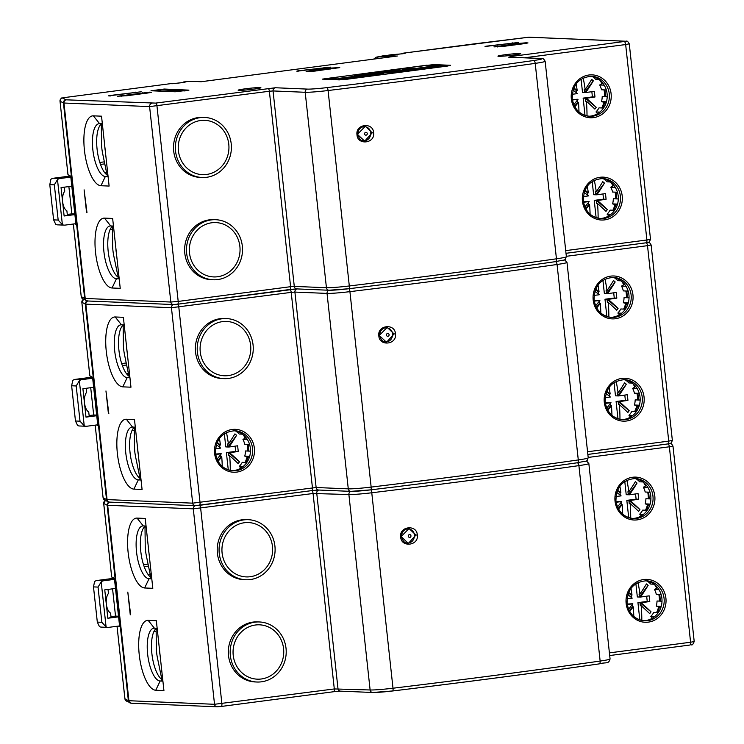 <?xml version="1.0" encoding="UTF-8"?>
<svg xmlns="http://www.w3.org/2000/svg" width="744" height="744" viewBox="0 0 744 744"><rect width="100%" height="100%" fill="white"/><g stroke="black" fill="none" stroke-linecap="round" stroke-linejoin="round"><path stroke-width="1.12" d="M110.159 229.431L112.446 229.133M68.002 174.691L70.717 176.161L75.879 223.684L65.119 225.097A5.729 5.338 -87.6 0 1 62.384 224.679L57.493 179.62L54.34 184.838L58.172 220.066L62.384 224.679M54.34 184.838L49.792 184.652L53.614 219.88L55.772 224.409A5.729 5.338 92.4 0 0 57.651 224.855L64.263 225.134M49.792 184.652L50.871 179.341A5.729 5.338 92.4 0 1 53.438 178.235L70.42 176.002M68.867 186.577L71.833 213.853L67.285 214.449M75.879 223.684L75.962 224.446L74.763 223.832M86.574 212.561L84.1 189.832L86.974 212.505M101.528 116.185L109.117 186.065L100.951 185.73A35.21 12.564 -97.5 0 1 84.435 150.26A35.21 12.564 -97.5 0 1 93.363 115.841L101.528 116.185M112.642 218.448L120.23 288.337L112.065 287.993A35.21 12.564 -97.5 0 1 95.548 252.523A35.21 12.564 -97.5 0 1 104.467 218.113L112.642 218.448M73.358 224.018L81.245 296.633L84.667 298.391A8.584 0.493 -6.2 0 0 85.216 298.465L170.822 302.036A2.864 2.669 -87.6 0 0 173.78 304.529L177.472 304.231A2.864 1.023 82.5 0 1 178.811 307.114L200.043 502.553A2.864 1.023 82.5 0 1 199.383 505.343A2.864 1.023 82.5 0 1 199.318 505.353L195.635 505.65A2.864 2.669 -87.6 0 1 192.677 503.158L316.135 487.515A2.864 2.669 92.4 0 0 318.664 490.026L311.783 490.612A2.864 1.023 -97.5 0 0 312.443 487.822L291.211 292.373L171.446 307.718L85.839 304.147A8.584 0.493 173.8 0 1 85.29 304.073A2.864 2.846 -62.8 0 1 87.494 300.967M177.593 304.212L289.872 289.49A2.864 1.023 -97.5 0 0 289.937 289.49A2.864 1.023 -97.5 0 0 290.597 286.691L294.28 286.394A2.864 2.669 92.4 0 0 296.81 288.904L177.537 304.222A2.864 1.023 82.5 0 1 177.472 304.231M296.586 288.886L289.872 289.49A2.864 1.023 -97.5 0 1 291.211 292.373L294.903 292.076L316.135 487.515L348.276 488.855L327.044 293.415L294.903 292.076A2.864 2.669 92.4 0 1 297.061 288.914M108.689 95.864L141.193 91.782L110.326 95.446L110.651 95.957M109.377 95.957C108.085 95.92 108.401 95.744 110.326 95.446M164.257 89.038L150.995 90.768L175.193 91.782L188.939 90.136L164.257 89.038L164.368 90.061M296.912 71.192L330.382 67.146L298.539 70.773L298.874 71.285M297.6 71.285C296.307 71.247 296.614 71.071 298.539 70.773M485.107 46.491L518.596 42.473L486.762 46.1L487.088 46.612M485.823 46.612C484.521 46.574 484.837 46.398 486.762 46.1M149.711 92.135L117.505 96.227L126.713 95.762L147.926 92.981L151.543 92.275L149.711 92.135L149.767 92.712M309.346 70.857L306.119 71.638L314.935 71.089L339.766 67.602L330.559 68.076L309.346 70.857L309.439 71.638M524.362 43.636L527.989 42.929L526.148 42.789L518.782 43.403L493.951 46.881L503.158 46.416L524.362 43.636M505.176 54.74A11.448 0.66 -6.2 0 0 497.931 56.153A11.448 0.66 -6.2 0 0 498.713 56.302A11.448 0.66 -6.2 0 0 513.453 55.084A11.448 0.66 -6.2 0 0 520.698 53.68A11.448 0.66 -6.2 0 0 519.917 53.522A11.448 0.66 -6.2 0 0 505.176 54.74M245.381 88.796A11.448 0.66 -6.2 0 0 238.136 90.21A11.448 0.66 -6.2 0 0 238.917 90.359A11.448 0.66 -6.2 0 0 253.658 89.141A11.448 0.66 -6.2 0 0 260.902 87.736A11.448 0.66 -6.2 0 0 260.121 87.578A11.448 0.66 -6.2 0 0 245.381 88.796M426.684 65.212L322.329 79.124L339.264 79.887L346.62 79.282L447.367 66.076L450.604 65.295L434.059 64.598L426.703 65.388M215.751 219.713L213.881 219.638A30.058 28.021 92.4 0 0 184.8 253.313A30.058 28.021 92.4 0 0 211.38 279.688L213.24 279.772A30.058 28.021 -87.6 0 1 186.66 253.388A30.058 28.021 -87.6 0 1 215.751 219.713A30.058 28.021 -87.6 0 1 242.33 246.087A30.058 28.021 -87.6 0 1 213.24 279.772M204.637 117.45L202.777 117.366A30.058 28.021 92.4 0 0 173.687 151.041A30.058 28.021 92.4 0 0 200.275 177.425L202.136 177.5A30.058 28.021 -87.6 0 1 175.547 151.125A30.058 28.021 -87.6 0 1 204.637 117.45A30.058 28.021 -87.6 0 1 231.217 143.825A30.058 28.021 -87.6 0 1 202.136 177.5M189.515 253.053A27.193 25.352 -87.6 0 1 211.77 222.763A27.193 25.352 -87.6 0 1 239.884 246.45A27.193 25.352 -87.6 0 1 217.629 276.74A27.193 25.352 -87.6 0 1 189.515 253.053M178.411 150.781A27.193 25.352 -87.6 0 1 200.657 120.5A27.193 25.352 -87.6 0 1 228.78 144.178A27.193 25.352 -87.6 0 1 206.525 174.468A27.193 25.352 -87.6 0 1 178.411 150.781M170.915 83.644L172.143 83.728A2.864 2.669 -87.6 0 1 172.571 83.709L170.636 83.663M129.27 376.371A20.032 7.152 82.5 0 1 127.884 371.107L124.49 354.562A20.032 7.152 82.5 0 1 123.374 344.267L123.188 327.853A20.032 7.152 82.5 0 1 123.244 325.072M126.62 347.132A11.448 4.083 -97.5 0 0 127.14 351.94M140.383 478.634A20.032 7.152 82.5 0 1 138.998 473.37L135.594 456.825A20.032 7.152 82.5 0 1 134.478 446.53L134.301 430.125A20.032 7.152 82.5 0 1 134.348 427.335M137.724 449.395A11.448 4.083 -97.5 0 0 138.254 454.212M224.344 433.687L225.785 446.912L227.85 446.995L227.525 443.973L228.417 444.01A71.452 25.51 -97.5 0 0 226.474 432.487M228.464 452.678L239.475 461.782A20.042 18.684 -87.6 0 1 238.145 463.586A71.573 15.14 -143.7 0 0 229.691 455.737L228.799 455.7L228.464 452.678L226.399 452.594L235.681 451.376L235.113 446.158M226.399 452.594L228.278 469.873M215.602 454.007L220.522 453.747M219.424 438.383A71.452 25.51 82.5 0 1 220.466 445.052L219.573 445.014L219.824 447.404M218.104 461.317A71.573 20.99 130.1 0 0 221.74 456.788A71.452 25.51 82.5 0 1 222.251 466.395M215.686 454.482A71.526 4.139 -6.2 0 0 221.303 453.784A71.573 20.99 130.1 0 1 217.043 459.16M216.318 444.605A71.573 15.14 36.3 0 1 220.689 448.102A71.526 4.139 173.8 0 1 215.49 448.753M220.466 445.052A71.573 15.14 -143.7 0 0 217.127 442.401M216.96 442.81L219.573 445.014M221.303 453.784L220.512 453.719M221.74 456.788L220.847 456.751L217.843 460.834M220.615 454.668L220.847 456.751M239.475 461.782A71.573 15.14 -143.7 0 0 229.608 452.696A71.526 4.139 -6.2 0 0 238.238 451.478A70.141 25.036 -97.5 0 0 237.615 445.796A71.526 4.139 173.8 0 1 228.985 447.014A71.573 20.99 -49.9 0 0 236.601 435.305A20.042 18.684 -87.6 0 0 234.927 433.892A71.573 20.99 130.1 0 1 228.417 444.01M230.268 470.422A71.452 25.51 -97.5 0 0 229.691 455.737M228.641 452.65L229.608 452.696M238.238 451.478L235.681 451.376M236.601 435.305L227.85 446.995M228.027 446.977L228.985 447.014M111.693 576.935L114.409 578.404L119.654 626.699L118.463 626.076M130.265 614.804L127.801 592.085L130.674 614.749M145.229 518.438L152.818 588.318L144.652 587.974A35.21 12.564 -97.5 0 1 128.135 552.504A35.21 12.564 -97.5 0 1 137.054 518.094L145.229 518.438M156.333 620.701L163.931 690.581L155.756 690.246A35.21 12.564 -97.5 0 1 139.24 654.766A35.21 12.564 -97.5 0 1 148.168 620.356L156.333 620.701M318.664 490.026L350.805 491.366L370.884 489.84A2.864 0.605 83.1 0 0 371.154 487.088A732.728 42.361 -6.2 0 0 477.825 473.64A732.728 42.361 -6.2 0 0 578.293 459.941L557.061 264.492A732.728 42.361 173.8 0 1 456.593 278.2A732.728 42.361 173.8 0 1 349.922 291.648L371.154 487.088A20.032 1.163 -6.2 0 1 348.276 488.855A2.864 2.669 -87.6 0 0 351.233 491.347A17.177 0.995 -6.2 0 0 370.847 489.84A2.864 0.605 -96.9 0 1 371.768 492.77L392.999 688.219A2.864 0.605 83.1 0 1 392.73 690.962A2.864 0.605 83.1 0 1 392.692 690.962A17.177 0.995 -6.2 0 1 373.088 692.469A2.864 2.669 -87.6 0 1 370.121 689.976A20.032 1.163 -6.2 0 0 392.999 688.219A732.728 42.361 -6.2 0 0 499.67 674.771A732.728 42.361 -6.2 0 0 600.138 661.063L578.906 465.623A732.728 42.361 173.8 0 1 478.439 479.322A732.728 42.361 173.8 0 1 371.768 492.77A20.032 1.163 173.8 0 1 348.889 494.537L313.066 493.495A2.864 1.023 -97.5 0 0 311.745 490.621L199.448 505.334M311.848 490.603L318.441 490.008M329.22 290.253A2.864 2.669 -87.6 0 0 327.044 293.415A20.032 1.163 173.8 0 0 349.922 291.648A2.864 0.605 -96.9 0 0 349.001 288.709A17.177 0.995 173.8 0 1 329.387 290.225A2.864 2.669 -87.6 0 1 326.43 287.733L305.198 92.284L273.048 90.945L294.28 286.394L326.43 287.733A20.032 1.163 -6.2 0 0 349.308 285.966A732.728 42.361 -6.2 0 0 455.979 272.518A732.728 42.361 -6.2 0 0 556.447 258.81A2.864 1.414 81.9 0 1 555.424 261.656A2.864 1.414 81.9 0 1 555.322 261.665A729.873 42.203 173.8 0 1 455.254 275.317A729.873 42.203 173.8 0 1 349.066 288.7M477.099 476.439A729.873 42.203 -6.2 0 0 577.177 462.787A2.864 1.414 81.9 0 0 577.27 462.777C512.588 471.975 443.796 480.987 370.884 489.84A2.864 0.605 83.1 0 1 370.847 489.84A729.873 42.203 -6.2 0 0 477.099 476.439M401.472 536.842L400.691 537.019C399.007 526.157 416.891 524.213 417.291 534.955C419.039 545.78 401.137 547.798 400.691 537.019L409.051 528.519L415.924 535.066L408.391 543.39M259.442 621.965L257.582 621.882A30.058 28.021 92.4 0 0 228.501 655.557A30.058 28.021 92.4 0 0 255.08 681.941L256.94 682.016A30.058 28.021 -87.6 0 1 230.361 655.641A30.058 28.021 -87.6 0 1 259.442 621.965A30.058 28.021 -87.6 0 1 286.031 648.34A30.058 28.021 -87.6 0 1 256.94 682.016M248.338 519.693L246.478 519.619A30.058 28.021 92.4 0 0 217.388 553.294A30.058 28.021 92.4 0 0 243.967 579.669L245.836 579.753A30.058 28.021 -87.6 0 1 219.248 553.369A30.058 28.021 -87.6 0 1 248.338 519.693A30.058 28.021 -87.6 0 1 274.917 546.077A30.058 28.021 -87.6 0 1 245.836 579.753M233.216 655.297A27.193 25.352 -87.6 0 1 255.471 625.006A27.193 25.352 -87.6 0 1 283.585 648.694A27.193 25.352 -87.6 0 1 261.33 678.984A27.193 25.352 -87.6 0 1 233.216 655.297M222.103 553.034A27.193 25.352 -87.6 0 1 244.358 522.744A27.193 25.352 -87.6 0 1 272.471 546.431A27.193 25.352 -87.6 0 1 250.226 576.721A27.193 25.352 -87.6 0 1 222.103 553.034M379.617 335.721L378.845 335.897C377.162 325.026 395.045 323.091 395.445 333.833C397.194 344.658 379.291 346.667 378.845 335.897L387.206 327.397C382.174 328.02 379.663 330.801 379.7 335.739C381.04 340.343 383.309 342.519 386.499 342.268L379.635 335.823M387.233 327.397L394.078 333.944L386.545 342.268M140.932 478.931A26.617 9.505 82.5 0 1 130.042 452.529A26.617 9.505 82.5 0 1 134.608 427.149M132.013 430.553L134.301 430.255M89.847 375.813L92.563 377.282L97.724 424.815L86.974 426.219A5.729 5.338 -87.6 0 1 84.239 425.81L79.338 380.742L76.195 385.969L80.017 421.188L84.239 425.81M76.195 385.969L71.638 385.773L75.47 421.002L77.618 425.531A5.729 5.338 92.4 0 0 79.496 425.987L86.118 426.256M71.638 385.773L72.726 380.463A5.729 5.338 92.4 0 1 75.293 379.356L92.275 377.134M90.712 387.698L93.679 414.975L89.131 415.571M97.724 424.815L97.808 425.568L96.608 424.954M108.419 413.683L105.955 390.953L108.829 413.627M123.374 317.307L130.972 387.196L122.797 386.852A35.21 12.564 -97.5 0 1 106.28 351.382A35.21 12.564 -97.5 0 1 115.208 316.972L123.374 317.307M134.487 419.579L142.076 489.459L133.911 489.115A35.21 12.564 -97.5 0 1 117.394 453.645A35.21 12.564 -97.5 0 1 126.322 419.235L134.487 419.579M153.859 631.675L156.147 631.377M119.579 625.937L108.819 627.341A5.729 5.338 -87.6 0 1 106.085 626.932L101.193 581.864L98.041 587.09L101.863 622.319L106.085 626.932M98.041 587.09L93.493 586.895L97.315 622.124L99.464 626.653A5.729 5.338 92.4 0 0 101.342 627.108L107.964 627.378M93.493 586.895L94.572 581.585A5.729 5.338 92.4 0 1 97.139 580.478L114.12 578.255M112.567 588.82L115.525 616.097L110.986 616.702M357.771 134.599L356.99 134.766C355.316 123.904 373.19 121.97 373.6 132.711C375.339 143.536 357.436 145.545 356.99 134.766L365.36 126.275M357.78 134.701L364.653 141.146C361.463 141.397 359.194 139.221 357.845 134.608C357.817 129.679 360.319 126.898 365.378 126.275L372.223 132.823L364.69 141.146M107.973 175.547A26.617 9.505 82.5 0 1 97.083 149.135A26.617 9.505 82.5 0 1 101.658 123.755M93.363 115.841L99.584 123.671A26.617 9.505 -97.5 0 0 98.999 123.699A26.617 9.505 -97.5 0 0 92.842 149.693A26.617 9.505 -97.5 0 0 105.323 176.514L100.951 185.73M108.094 176.626L105.323 176.514L108.047 176.151M99.584 123.671L102.356 123.792M119.087 277.81A26.617 9.505 82.5 0 1 108.187 251.398A26.617 9.505 82.5 0 1 112.763 226.027M104.467 218.113L110.698 225.934L113.46 226.055M110.698 225.934A26.617 9.505 -97.5 0 0 110.103 225.962A26.617 9.505 -97.5 0 0 103.946 251.956A26.617 9.505 -97.5 0 0 116.436 278.777L112.065 287.993M119.207 278.888L116.436 278.777L119.152 278.423M115.208 316.972L121.439 324.793L124.202 324.914M129.828 376.669A26.617 9.505 82.5 0 1 118.928 350.257A26.617 9.505 82.5 0 1 123.504 324.886M121.672 363.574L126.22 362.97M122.342 365.555L126.629 364.997M126.461 373.655L128.414 373.404M126.964 373.59L127.047 374.39M79.338 380.742A5.729 5.338 -87.6 0 1 81.905 379.635L92.665 378.222M86.165 388.294L86.602 392.302C84.853 394.599 84.128 398.133 84.444 402.923L82.9 388.721L93.651 387.308M84.444 402.923L85.988 417.133L89.215 416.352L88.741 411.99C86.592 410.642 85.16 407.619 84.444 402.923M96.739 415.719L85.988 417.133M96.674 415.106L93.679 414.975M162.787 680.053A26.617 9.505 82.5 0 1 151.888 653.651A26.617 9.505 82.5 0 1 156.463 628.271M151.674 577.79A26.617 9.505 82.5 0 1 140.783 551.378A26.617 9.505 82.5 0 1 145.35 526.008M137.054 518.094L143.285 525.924A26.617 9.505 -97.5 0 0 142.699 525.943A26.617 9.505 -97.5 0 0 136.533 551.936A26.617 9.505 -97.5 0 0 149.023 578.758L144.652 587.974M151.795 578.869L149.023 578.758L151.739 578.404M143.285 525.924L146.057 526.036M148.168 620.356L154.399 628.187L157.161 628.299M154.399 628.187A26.617 9.505 -97.5 0 0 153.803 628.215A26.617 9.505 -97.5 0 0 147.647 654.209A26.617 9.505 -97.5 0 0 160.137 681.02L155.756 690.246M162.899 681.141L160.137 681.02L162.852 680.667M409.079 528.519C404.02 529.151 401.509 531.923 401.546 536.861C402.895 541.474 405.164 543.65 408.354 543.39L401.481 536.945M143.518 564.696L148.065 564.101M144.187 566.677L148.484 566.119M148.307 574.786L150.26 574.526M148.809 574.712L148.902 575.512M101.193 581.864A5.729 5.338 -87.6 0 1 103.76 580.757L114.511 579.344M108.02 589.415L108.457 593.424C106.699 595.721 105.974 599.264 106.29 604.054L104.746 589.843L115.506 588.439M106.29 604.054L107.834 618.255L111.07 617.474L110.596 613.112C108.438 611.763 107.006 608.741 106.29 604.054M118.584 616.841L107.834 618.255M118.519 616.227L115.525 616.097M654.618 616.609L650.814 616.451L652.432 618.162M658.338 612.554L653.818 612.368A22.897 21.353 -87.6 0 1 650.814 616.451M661.239 606.341L656.32 606.137L660.904 607.411M662.011 601.152L657.026 601.003A22.897 21.353 -87.6 0 1 656.32 606.137M657.026 601.003L662.011 601.217M661.128 594.493L656.292 594.289A22.897 21.353 -87.6 0 0 654.515 589.481L658.979 589.667M654.013 584.207L650.74 584.077A22.897 21.353 -87.6 0 0 647.299 581.111M645.262 580.776A20.032 18.684 -87.6 0 1 661.89 598.278A20.032 18.684 -87.6 0 1 643.588 620.747M657.603 587.686L654.515 589.481M643.514 514.346L639.71 514.188L641.319 515.89M647.234 510.291L642.704 510.105A22.897 21.353 -87.6 0 1 639.71 514.188M650.126 504.079L645.215 503.874L649.8 505.148M650.898 498.88L645.913 498.74A22.897 21.353 -87.6 0 1 645.215 503.874M645.913 498.74L650.898 498.945M650.014 492.221L645.188 492.017A22.897 21.353 -87.6 0 0 643.402 487.218L647.875 487.404M642.9 481.945L639.635 481.805A22.897 21.353 -87.6 0 0 636.185 478.848M634.148 478.513A20.032 18.684 -87.6 0 1 650.786 496.016A20.032 18.684 -87.6 0 1 632.484 518.475M646.443 485.367L643.402 487.218M635.888 583.733L637.329 596.948L639.394 597.032L639.068 594.01L639.961 594.047A71.452 25.51 -97.5 0 0 638.017 582.524M640.007 602.714L651.019 611.819A20.042 18.684 -87.6 0 1 649.689 613.623A71.573 15.14 -143.7 0 0 641.235 605.783L640.342 605.746L640.007 602.714L637.943 602.631L647.224 601.412L646.657 596.204M637.943 602.631L639.821 619.919M627.146 604.044L632.056 603.793M630.968 588.42A71.452 25.51 82.5 0 1 632.009 595.088L631.107 595.051L631.368 597.441M629.647 611.354A71.573 20.99 130.1 0 0 633.284 606.825A71.452 25.51 82.5 0 1 633.795 616.441M627.22 604.519A71.526 4.139 -6.2 0 0 632.846 603.821A71.573 20.99 130.1 0 1 628.587 609.197M627.862 594.642A71.573 15.14 36.3 0 1 632.233 598.139A71.526 4.139 173.8 0 1 627.025 598.79M632.009 595.088A71.573 15.14 -143.7 0 0 628.671 592.438M628.494 592.847L631.107 595.051M632.846 603.821L632.056 603.756M633.284 606.825L632.391 606.788L629.387 610.871M632.158 604.714L632.391 606.788M651.019 611.819A71.573 15.14 -143.7 0 0 641.151 602.733A71.526 4.139 -6.2 0 0 649.782 601.524A70.141 25.036 -97.5 0 0 649.159 595.842A71.526 4.139 173.8 0 1 640.528 597.051A71.573 20.99 -49.9 0 0 648.136 585.342A20.042 18.684 -87.6 0 0 646.462 583.938A71.573 20.99 130.1 0 1 639.961 594.047M641.812 620.459A71.452 25.51 -97.5 0 0 641.235 605.783M640.184 602.696L641.151 602.733M649.782 601.524L647.224 601.412M648.136 585.342L639.394 597.032M639.57 597.014L640.528 597.051M624.783 481.461L626.216 494.686L628.28 494.769L627.955 491.738L628.857 491.775A71.452 25.51 -97.5 0 0 626.904 480.252M628.903 500.452L639.905 509.556A20.042 18.684 -87.6 0 1 638.585 511.361A71.573 15.14 -143.7 0 0 630.131 503.511L629.229 503.474L628.903 500.452L626.829 500.368L636.111 499.15L635.543 493.932M626.829 500.368L628.708 517.647M616.041 501.781L621.733 501.558A71.573 20.99 130.1 0 1 617.474 506.934M619.864 486.158A71.452 25.51 82.5 0 1 620.896 492.826L620.003 492.788L620.264 495.179M618.543 509.091A71.573 20.99 130.1 0 0 622.179 504.562A71.452 25.51 82.5 0 1 622.691 514.169M616.116 502.256A71.526 4.139 -6.2 0 0 621.733 501.558M616.748 492.379A71.573 15.14 36.3 0 1 621.119 495.876A71.526 4.139 173.8 0 1 615.92 496.518M620.896 492.826A71.573 15.14 -143.7 0 0 617.557 490.175M617.39 490.584L620.003 492.788M622.179 504.562L621.277 504.525L618.273 508.608M621.054 502.442L621.277 504.525M639.905 509.556A71.573 15.14 -143.7 0 0 630.038 500.47A71.526 4.139 -6.2 0 0 638.668 499.252A70.141 25.036 -97.5 0 0 638.054 493.57A71.526 4.139 173.8 0 1 629.424 494.788A71.573 20.99 -49.9 0 0 637.031 483.079A20.042 18.684 -87.6 0 0 635.357 481.666A71.573 20.99 130.1 0 1 628.857 491.775M630.707 518.196A71.452 25.51 -97.5 0 0 630.131 503.511M629.071 500.424L630.038 500.47M638.668 499.252L636.111 499.15M637.031 483.079L628.28 494.769M628.457 494.751L629.424 494.788M151.116 577.493A20.032 7.152 82.5 0 1 149.73 572.229L146.335 555.684A20.032 7.152 82.5 0 1 145.22 545.389L145.034 528.984A20.032 7.152 82.5 0 1 145.089 526.194M148.465 548.254A11.448 4.083 -97.5 0 0 148.986 553.062M162.229 679.756A20.032 7.152 82.5 0 1 160.844 674.492L157.449 657.947A20.032 7.152 82.5 0 1 156.333 647.661L156.147 631.247A20.032 7.152 82.5 0 1 156.203 628.466M159.579 650.516A11.448 4.083 -97.5 0 0 160.1 655.334M614.042 382.602L615.474 395.827L617.548 395.91L617.213 392.888L618.115 392.925A71.452 25.51 -97.5 0 0 616.172 381.402M618.162 401.593L629.164 410.697A20.042 18.684 -87.6 0 1 627.843 412.502A71.573 15.14 -143.7 0 0 619.389 404.662L618.487 404.624L618.162 401.593L616.097 401.509L625.369 400.291L624.802 395.073M616.097 401.509L617.966 418.788M605.3 402.923L611.001 402.699A71.573 20.99 130.1 0 1 606.732 408.075M609.122 387.298A71.452 25.51 82.5 0 1 610.164 393.967L609.262 393.929L609.522 396.32M607.802 410.232A71.573 20.99 130.1 0 0 611.438 405.703A71.452 25.51 82.5 0 1 611.949 415.31M605.374 403.397A71.526 4.139 -6.2 0 0 611.001 402.699M606.007 393.52A71.573 15.14 36.3 0 1 610.378 397.017A71.526 4.139 173.8 0 1 605.179 397.668M610.164 393.967A71.573 15.14 -143.7 0 0 606.825 391.316M606.648 391.725L609.262 393.929M611.438 405.703L610.536 405.666L607.532 409.749M610.312 403.583L610.536 405.666M629.164 410.697A71.573 15.14 -143.7 0 0 619.296 401.611A71.526 4.139 -6.2 0 0 627.927 400.393A70.141 25.036 -97.5 0 0 627.313 394.72A71.526 4.139 173.8 0 1 618.683 395.929A71.573 20.99 -49.9 0 0 626.29 384.22A20.042 18.684 -87.6 0 0 624.616 382.807A71.573 20.99 130.1 0 1 618.115 392.925M619.966 419.337A71.452 25.51 -97.5 0 0 619.389 404.662M618.338 401.574L619.296 401.611M627.927 400.393L625.369 400.291M626.29 384.22L617.548 395.91M617.715 395.892L618.683 395.929M602.928 280.339L604.37 293.555L606.434 293.648L606.109 290.616L607.002 290.653A71.452 25.51 -97.5 0 0 605.058 279.13M607.048 299.33L618.059 308.425A20.042 18.684 -87.6 0 1 616.73 310.229A71.573 15.14 -143.7 0 0 608.276 302.389L607.383 302.352L607.048 299.33L604.984 299.237L614.265 298.028L613.698 292.811M604.984 299.237L606.862 316.526M594.186 300.66L599.887 300.437A71.573 20.99 130.1 0 1 595.628 305.812M598.009 285.036A71.452 25.51 82.5 0 1 599.05 291.695L598.148 291.657L598.409 294.057M596.688 307.969A71.573 20.99 130.1 0 0 600.324 303.431A71.452 25.51 82.5 0 1 600.836 313.047M594.27 301.134A71.526 4.139 -6.2 0 0 599.887 300.437M594.902 291.257A71.573 15.14 36.3 0 1 599.273 294.754A71.526 4.139 173.8 0 1 594.075 295.396M599.05 291.695A71.573 15.14 -143.7 0 0 595.712 289.044M595.535 289.463L598.148 291.657M600.324 303.431L599.432 303.394L596.428 307.486M599.199 301.32L599.432 303.394M618.059 308.425A71.573 15.14 -143.7 0 0 608.192 299.348A71.526 4.139 -6.2 0 0 616.822 298.13A70.141 25.036 -97.5 0 0 616.199 292.448A71.526 4.139 173.8 0 1 607.569 293.666A71.573 20.99 -49.9 0 0 615.176 281.957A20.042 18.684 -87.6 0 0 613.502 280.544A71.573 20.99 130.1 0 1 607.002 290.653M608.852 317.074A71.452 25.51 -97.5 0 0 608.276 302.389M607.225 299.302L608.192 299.348M616.822 298.13L614.265 298.028M615.176 281.957L606.434 293.648M606.611 293.62L607.569 293.666M566.007 253.295L646.164 242.786A2.864 1.023 -97.5 0 0 646.229 242.786A2.864 1.023 -97.5 0 0 646.889 239.987L650.507 239.289C648.08 245.129 647.81 241.391 646.229 242.786L566.007 253.304M650.507 239.289L629.275 43.84C627.88 41.431 626.904 40.567 626.355 41.255L529.124 37.2A2.864 2.669 92.4 0 0 528.696 37.219A2.864 0.632 -97 0 0 528.659 37.219A2.864 0.632 -97 0 0 528.621 37.228M474.105 43.877L403.88 53.084L402.02 53.856M403.462 53.15L405.434 53.15L403.006 53.735L390.647 54.814L376.25 57.158A2.864 2.372 78.9 0 1 376.492 57.13L383.504 55.754M392.172 54.889A2.864 2.669 -87.6 0 1 392.599 54.87L383.393 55.763M390.042 56.963L389.679 56.2L389.512 57.037M376.492 57.13L392.562 55.819L391.577 56.767M392.562 55.819L396.877 56.079M397.315 56.014L201.345 81.71L190.752 81.273L183.852 81.924L181.982 82.705M190.752 81.273L185.405 81.728M183.433 81.998L185.395 81.989L182.978 82.575L172.143 83.728M601.561 178.532A20.032 18.684 -87.6 0 1 618.199 196.035A20.032 18.684 -87.6 0 1 599.896 218.494M617.427 192.24L612.591 192.036A22.897 21.353 -87.6 0 0 610.815 187.228L615.279 187.423M610.312 181.964L607.048 181.824A22.897 21.353 -87.6 0 0 603.598 178.867M610.926 214.365L607.123 214.207L608.731 215.909M614.646 210.31L610.117 210.115A22.897 21.353 -87.6 0 1 607.123 214.207M617.539 204.098L612.619 203.893L617.204 205.167M618.311 198.899L613.326 198.76A22.897 21.353 -87.6 0 1 612.619 203.893M613.326 198.76L618.311 198.964M613.856 185.386L610.815 187.228M590.448 76.26A20.032 18.684 -87.6 0 1 607.085 93.772A20.032 18.684 -87.6 0 1 588.783 116.231M599.813 112.093L596.009 111.935L597.618 113.646M603.533 108.038L599.013 107.852A22.897 21.353 -87.6 0 1 596.009 111.935M606.425 101.826L601.515 101.621L606.1 102.895M607.206 96.636L602.212 96.488A22.897 21.353 -87.6 0 1 601.515 101.621M602.212 96.488L607.206 96.701M606.323 89.978L601.487 89.773A22.897 21.353 -87.6 0 0 599.701 84.965L604.174 85.151M599.208 79.692L595.935 79.561A22.897 21.353 -87.6 0 0 592.494 76.595M602.752 83.114L599.701 84.965M587.853 454.426L668.075 443.908A2.864 1.023 -97.5 0 0 668.735 441.118L672.362 440.411C669.926 446.251 669.656 442.522 668.075 443.908A2.864 1.023 -97.5 0 1 668.01 443.908L587.853 454.417M623.407 379.654A20.032 18.684 -87.6 0 1 640.045 397.157A20.032 18.684 -87.6 0 1 621.742 419.616M639.282 393.362L634.446 393.167A22.897 21.353 -87.6 0 0 632.66 388.359L637.134 388.545M632.168 383.086L628.894 382.946A22.897 21.353 -87.6 0 0 625.453 379.989M632.772 415.487L628.968 415.329L630.577 417.031M636.492 411.432L631.972 411.246A22.897 21.353 -87.6 0 1 628.968 415.329M639.384 405.22L634.474 405.015L639.059 406.289M640.166 400.021L635.171 399.881A22.897 21.353 -87.6 0 1 634.474 405.015M635.171 399.881L640.156 400.086M635.711 386.508L632.66 388.359M612.303 277.382A20.032 18.684 -87.6 0 1 628.931 294.894A20.032 18.684 -87.6 0 1 610.638 317.353M621.659 313.215L617.855 313.057L619.473 314.768M625.379 309.169L620.859 308.974A22.897 21.353 -87.6 0 1 617.855 313.057M628.28 302.957L623.36 302.752L627.945 304.026M629.052 297.758L624.067 297.619A22.897 21.353 -87.6 0 1 623.36 302.752M624.067 297.619L629.052 297.823M628.169 291.099L623.332 290.895A22.897 21.353 -87.6 0 0 621.556 286.087L626.02 286.273M621.054 280.823L617.79 280.683A22.897 21.353 -87.6 0 0 614.339 277.726M624.597 284.245L621.556 286.087M129.94 377.747L127.178 377.636L122.797 386.852M121.439 324.793A26.617 9.505 -97.5 0 0 120.844 324.821A26.617 9.505 -97.5 0 0 114.688 350.815A26.617 9.505 -97.5 0 0 127.178 377.636L129.893 377.282M126.322 419.235L132.544 427.065L135.315 427.177M132.544 427.065A26.617 9.505 -97.5 0 0 131.958 427.093A26.617 9.505 -97.5 0 0 125.801 453.077A26.617 9.505 -97.5 0 0 138.282 479.899L133.911 489.115M141.053 480.019L138.282 479.899L141.007 479.545M249.584 444.447L244.748 444.242A22.897 21.353 -87.6 0 0 242.972 439.444L247.436 439.63M242.47 434.171L239.205 434.031A22.897 21.353 -87.6 0 0 235.755 431.074M243.083 466.572L239.28 466.414L240.889 468.116M246.794 462.517L242.274 462.331A22.897 21.353 -87.6 0 1 239.28 466.414M249.696 456.305L244.776 456.1L249.361 457.374M250.468 451.106L245.483 450.966A22.897 21.353 -87.6 0 1 244.776 456.1M245.483 450.966L250.468 451.171M233.718 430.739A20.032 18.684 -87.6 0 1 250.347 448.241A20.032 18.684 -87.6 0 1 232.054 470.701M226.483 318.572L224.623 318.497A30.058 28.021 92.4 0 0 195.542 352.172A30.058 28.021 92.4 0 0 222.121 378.547L223.981 378.622A30.058 28.021 -87.6 0 1 197.402 352.247A30.058 28.021 -87.6 0 1 221.991 318.767A30.058 28.021 -87.6 0 1 226.483 318.572A30.058 28.021 -87.6 0 1 253.072 344.946A30.058 28.021 -87.6 0 1 228.473 378.426A30.058 28.021 -87.6 0 1 223.981 378.622M200.257 351.912A27.193 25.352 -87.6 0 1 222.512 321.622A27.193 25.352 -87.6 0 1 250.626 345.309A27.193 25.352 -87.6 0 1 228.371 375.59A27.193 25.352 -87.6 0 1 200.257 351.912M246.059 437.649L242.972 439.444M99.817 162.443L104.365 161.848M100.496 164.433L104.783 163.866M104.616 172.534L106.559 172.282M105.109 172.469L105.202 173.268M67.974 174.728L60.004 101.119C62.003 95.948 61.343 98.952 65.174 97.483A2.864 1.023 82.5 0 1 65.24 97.473L62.533 98.022A2.864 2.846 117.2 0 0 60.013 101.184L68.002 174.766M57.493 179.62A5.729 5.338 -87.6 0 1 60.059 178.504L70.82 177.1M64.319 187.172L64.756 191.18C62.998 193.468 62.282 197.011 62.589 201.801L61.045 187.6L71.805 186.186M62.589 201.801L64.133 216.002L67.369 215.221L66.895 210.859C64.747 209.51 63.305 206.497 62.589 201.801M74.893 214.598L64.133 216.002M74.819 213.974L71.833 213.853M592.187 181.48L593.628 194.705L595.693 194.788L595.367 191.757L596.269 191.794A71.452 25.51 -97.5 0 0 594.317 180.271M596.316 200.471L607.318 209.576A20.042 18.684 -87.6 0 1 605.988 211.37A71.573 15.14 -143.7 0 0 597.544 203.531L596.641 203.493L596.316 200.471L594.242 200.387L603.524 199.169L602.956 193.952M594.242 200.387L596.121 217.667M583.454 201.801L589.146 201.578A71.573 20.99 130.1 0 1 584.886 206.953M587.276 186.177A71.452 25.51 82.5 0 1 588.309 192.845L587.416 192.798L587.676 195.198M585.947 209.111A71.573 20.99 130.1 0 0 589.583 204.572A71.452 25.51 82.5 0 1 590.094 214.188M583.529 202.275A71.526 4.139 -6.2 0 0 589.146 201.578M584.161 192.398A71.573 15.14 36.3 0 1 588.532 195.895A71.526 4.139 173.8 0 1 583.333 196.537M588.309 192.845A71.573 15.14 -143.7 0 0 584.97 190.194M584.803 190.603L587.416 192.798M589.583 204.572L588.69 204.535L585.686 208.627M588.467 202.461L588.69 204.535M607.318 209.576A71.573 15.14 -143.7 0 0 597.451 200.489A71.526 4.139 -6.2 0 0 606.081 199.271A70.141 25.036 -97.5 0 0 605.467 193.589A71.526 4.139 173.8 0 1 596.827 194.807A71.573 20.99 -49.9 0 0 604.444 183.098A20.042 18.684 -87.6 0 0 602.77 181.685A71.573 20.99 130.1 0 1 596.269 191.794M598.12 218.215A71.452 25.51 -97.5 0 0 597.544 203.531M596.483 200.443L597.451 200.489M606.081 199.271L603.524 199.169M604.444 183.098L595.693 194.788M595.87 194.761L596.827 194.807M581.083 79.217L582.515 92.433L584.589 92.526L584.254 89.494L585.156 89.531A71.452 25.51 -97.5 0 0 583.212 78.008M585.202 98.199L596.204 107.303A20.042 18.684 -87.6 0 1 594.884 109.108A71.573 15.14 -143.7 0 0 586.43 101.268L585.528 101.231L585.202 98.199L583.138 98.115L592.41 96.897L591.843 91.689M583.138 98.115L585.007 115.404M572.341 99.529L577.251 99.278M576.163 83.914A71.452 25.51 82.5 0 1 577.205 90.573L576.302 90.535L576.563 92.935M574.842 106.838A71.573 20.99 130.1 0 0 578.479 102.309A71.452 25.51 82.5 0 1 578.99 111.925M572.415 100.003A71.526 4.139 -6.2 0 0 578.042 99.305A71.573 20.99 130.1 0 1 573.782 104.69M573.047 90.126A71.573 15.14 36.3 0 1 577.418 93.623A71.526 4.139 173.8 0 1 572.22 94.274M577.205 90.573A71.573 15.14 -143.7 0 0 573.866 87.922M573.689 88.331L576.302 90.535M578.042 99.305L577.251 99.25M578.479 102.309L577.577 102.272L574.573 106.364M577.353 100.198L577.577 102.272M596.204 107.303A71.573 15.14 -143.7 0 0 586.337 98.217A71.526 4.139 -6.2 0 0 594.968 97.008A70.141 25.036 -97.5 0 0 594.354 91.326A71.526 4.139 173.8 0 1 585.723 92.535A71.573 20.99 -49.9 0 0 593.331 80.826A20.042 18.684 -87.6 0 0 591.657 79.422A71.573 20.99 130.1 0 1 585.156 89.531M587.007 115.952A71.452 25.51 -97.5 0 0 586.43 101.268M585.379 98.18L586.337 98.217M594.968 97.008L592.41 96.897M593.331 80.826L584.589 92.526M584.756 92.498L585.723 92.535M107.424 175.24A20.032 7.152 82.5 0 1 106.039 169.976L102.635 153.431A20.032 7.152 82.5 0 1 101.519 143.146L101.342 126.731A20.032 7.152 82.5 0 1 101.389 123.95M104.765 146.01A11.448 4.083 -97.5 0 0 105.295 150.818M118.529 277.512A20.032 7.152 82.5 0 1 117.143 272.248L113.748 255.703A20.032 7.152 82.5 0 1 112.632 245.408L112.446 229.003A20.032 7.152 82.5 0 1 112.502 226.213M115.878 248.273A11.448 4.083 -97.5 0 0 116.399 253.081M154.333 90.907L161.662 89.95L185.098 90.926M345.597 79.236L326.979 78.455L427.716 65.258L448.148 65.677L345.616 79.403M438.635 66.17L433.613 65.956L416.528 68.401L422.639 68.439L438.662 66.43M420.016 68.876L413.413 68.606L396.227 70.857L409.665 69.517L405.22 70.364L412.25 69.629L400.207 71.024L402.783 71.126L420.016 68.876M392.618 72.196L401.407 71.312L394.804 71.043L378.631 73.163L392.618 72.196M375.227 74.484L383.755 73.628L377.199 73.349L368.447 74.502L375.255 74.744M362.607 76.093L373.544 74.967L364.355 75.618L368.568 74.753L367.034 74.688L348.35 77.134L357.966 76.455L353.4 77.348L354.935 77.404L362.607 76.093M344.732 78.743L353.53 77.59L346.974 77.311L338.232 78.464L344.732 78.743M405.052 69.332L411.851 68.532L408.54 68.392L402.067 69.239L407.591 68.606L403.973 69.239L409.823 68.699L405.052 69.332M400.067 69.601L395.501 70.103L400.067 69.601M395.938 70.522L388.182 71.061L395.948 70.615M386.462 71.87L389.382 71.368L387.243 71.294L381.049 72.196L386.462 71.87M378.231 72.847L382.9 72.326L375.432 72.726L378.24 72.94M370.921 73.898L375.376 73.312L372.037 73.172L364.3 74.186L369.842 74.019M362.254 74.465L367.043 74.4L362.254 74.465M360.105 75.321L362.97 74.828L360.728 74.763L354.609 75.665L360.105 75.321M433.892 66.188L433.985 67.044M433.613 65.956L433.733 67.072M419.932 67.751L420.025 68.597M418.305 68.002L418.361 68.569M422.267 67.834L432.273 66.997L422.267 67.834L422.341 68.457M413.618 68.839L413.711 69.704M413.413 68.606L413.534 69.722M395.324 71.238L395.417 72.094M394.804 71.043L394.925 72.159M376.892 73.656L376.985 74.512M362.058 75.339L362.151 76.214M359.752 75.962L359.836 76.762M357.966 76.455L358.022 77.004M346.667 77.618L346.76 78.473M370.428 73.628L373.376 73.572M373.367 73.489L370.931 73.805M369.833 73.926L369.163 74.093M369.108 73.749L370.41 73.721M53.614 219.88L58.172 220.066M87.318 300.92A2.864 2.846 -62.8 0 1 84.667 298.391L63.435 102.951L59.985 101.156M155.617 103.1L66.328 99.835A2.864 2.669 92.4 0 0 63.984 103.025L85.216 298.465A2.864 2.669 92.4 0 0 87.745 300.985L173.352 304.547L177.537 304.222A2.864 1.023 82.5 0 0 178.197 301.432L290.597 286.691L269.365 91.252L273.048 90.945A2.864 2.669 92.4 0 1 275.392 87.755L155.617 103.1A2.864 1.023 82.5 0 1 156.965 105.983L178.197 301.432L170.822 302.036L149.59 106.597L63.984 103.025A8.584 0.493 173.8 0 1 63.435 102.951A2.864 2.846 -62.8 0 1 65.965 99.789L62.533 98.022M474.207 43.868L528.696 37.219L625.927 41.273L511.909 56.395L508.682 57.176L540.823 58.516A17.177 0.995 173.8 0 1 533.476 60.543A729.873 42.203 173.8 0 1 433.399 74.195A729.873 42.203 173.8 0 1 327.146 87.587A2.864 0.605 -96.9 0 1 328.076 90.526L349.308 285.966A2.864 0.605 83.1 0 1 349.029 288.709C421.941 279.865 490.742 270.844 555.424 261.656C569.42 258.67 563.394 261.423 566.379 256.727A20.032 1.163 -6.2 0 1 556.447 258.81L535.215 63.37A732.728 42.361 173.8 0 1 434.747 77.078A732.728 42.361 173.8 0 1 328.076 90.526A20.032 1.163 173.8 0 1 305.198 92.284A2.864 2.669 -87.6 0 1 307.542 89.103L275.392 87.755M65.174 97.483L170.618 83.654L65.24 97.473M201.15 81.728L190.613 81.291M327.146 87.587A17.177 0.995 173.8 0 1 307.542 89.103M268.026 88.369A2.864 1.023 -97.5 0 1 269.365 91.252L149.59 106.597A2.864 2.669 -87.6 0 1 151.934 103.407M81.236 296.558L81.245 296.633A2.864 2.846 117.2 0 0 82.77 298.856L81.217 296.596L73.331 224.018M87.997 300.995A2.864 2.669 92.4 0 0 85.839 304.147L107.071 499.596L192.677 503.158L171.446 307.718A2.864 2.669 -87.6 0 1 173.631 304.556M103.081 497.68L95.176 425.14L103.091 497.755L106.522 499.522L85.29 304.073L81.859 302.241M83.681 299.321A2.864 2.846 117.2 0 0 81.859 302.315L89.857 375.887M245.046 462.443A26.235 24.459 92.4 0 0 247.101 456.742M247.864 451.031A26.235 24.459 92.4 0 0 247.268 444.354M245.157 438.17A26.235 24.459 92.4 0 0 243.149 434.701M512.542 43.273L512.216 42.761M324.319 67.946L323.993 67.434M136.096 92.619L135.771 92.107M672.362 440.411L651.13 244.962L647.503 245.669A2.864 1.023 -97.5 0 0 646.192 242.786M587.565 451.757L668.735 441.118L647.503 245.669L566.333 256.308M131.009 703.173A2.864 2.846 -62.8 0 1 128.368 700.643A8.584 0.493 -6.2 0 0 128.917 700.718A2.864 2.669 92.4 0 0 131.446 703.229L217.053 706.8A2.864 2.669 -87.6 0 0 217.481 706.781L221.163 706.475A2.864 1.023 82.5 0 0 221.228 706.475L217.053 706.8A2.864 2.669 -87.6 0 1 214.523 704.289L334.298 688.944L370.121 689.976L348.889 494.537A2.864 2.669 -87.6 0 1 351.066 491.375M318.916 490.036A2.864 2.669 92.4 0 0 316.749 493.198L337.981 688.637A2.864 2.669 92.4 0 0 340.51 691.148L333.628 691.734A2.864 1.023 -97.5 0 1 333.572 691.743L221.293 706.456M333.693 691.725L340.287 691.13M392.767 690.953A729.873 42.203 -6.2 0 0 498.945 677.561A729.873 42.203 -6.2 0 0 599.022 663.908A2.864 1.414 81.9 0 0 599.115 663.908C534.443 673.097 465.642 682.118 392.73 690.962L372.66 692.487L340.51 691.148M689.865 645.039L609.699 655.538L689.921 645.029A2.864 1.023 -97.5 0 0 690.59 642.239L694.208 641.533C691.781 647.373 691.501 643.644 689.921 645.029A2.864 1.023 -97.5 0 1 689.865 645.039M609.41 652.879L690.59 642.239L669.358 446.791L588.179 457.439M600.138 661.063A20.032 1.163 -6.2 0 0 610.071 658.97C608.434 664.559 606.565 661.788 599.115 663.908A2.864 1.414 81.9 0 0 600.138 661.063M199.346 505.353A2.864 1.023 82.5 0 1 200.657 508.236L221.889 703.675A2.864 1.023 82.5 0 1 221.228 706.475L333.628 691.734A2.864 1.023 -97.5 0 0 334.298 688.944L313.066 493.495L193.291 508.84L107.685 505.278A8.584 0.493 173.8 0 1 107.136 505.195L103.714 503.437L111.702 577.009M109.852 502.116A2.864 2.669 92.4 0 0 107.685 505.278L128.917 700.718L214.523 704.289L193.291 508.84A2.864 2.669 -87.6 0 1 195.486 505.678M124.936 698.802L128.368 700.643L107.136 505.195A2.864 2.846 -62.8 0 1 109.349 502.088M124.945 698.876A2.864 2.846 117.2 0 0 126.461 701.099L124.908 698.849L117.031 626.271L124.945 698.876M311.717 490.612A2.864 1.023 -97.5 0 0 311.783 490.612L195.207 505.678L109.6 502.107A2.864 2.669 92.4 0 1 107.071 499.596A8.584 0.493 -6.2 0 1 106.522 499.522A2.864 2.846 -62.8 0 0 108.047 501.744L109.6 502.107M588.225 457.848A20.032 1.163 -6.2 0 1 578.293 459.941A2.864 1.414 81.9 0 1 577.27 462.777C591.275 459.792 585.249 462.554 588.225 457.848L566.993 262.409A20.032 1.163 173.8 0 1 557.061 264.492A2.864 1.414 -98.1 0 0 555.322 261.665M610.071 658.97L588.839 463.531A20.032 1.163 173.8 0 1 578.906 465.623A2.864 1.414 -98.1 0 0 577.177 462.787M394.078 333.944L395.445 333.833M75.47 421.002L80.017 421.188M109.163 502.051A2.864 2.846 -62.8 0 1 108.047 501.744L104.616 499.977A2.864 2.846 117.2 0 1 103.091 497.755L104.616 499.977M105.527 500.442A2.864 2.846 117.2 0 0 103.714 503.437L103.704 503.363M97.315 622.124L101.863 622.319M694.208 641.533L672.976 446.093L669.358 446.791A2.864 1.023 -97.5 0 0 668.038 443.917M665.908 598.223A21.464 20.014 92.4 0 0 643.709 579.52A21.464 20.014 92.4 0 0 626.141 603.431A21.464 20.014 92.4 0 0 648.34 622.133A21.464 20.014 92.4 0 0 665.908 598.223M654.794 495.95A21.464 20.014 92.4 0 0 632.605 477.257A21.464 20.014 92.4 0 0 615.037 501.168A21.464 20.014 92.4 0 0 637.227 519.87A21.464 20.014 92.4 0 0 654.794 495.95M566.379 256.727L545.147 61.278A20.032 1.163 173.8 0 1 535.215 63.37A2.864 1.414 -98.1 0 0 533.476 60.543M540.823 58.516A2.864 2.669 -87.6 0 1 541.251 58.497C542.367 57.762 543.669 58.692 545.147 61.278M296.81 288.904L328.96 290.244L349.029 288.709A2.864 0.605 83.1 0 1 349.001 288.709M372.223 132.823L373.6 132.711M75.293 379.356L81.905 379.635M406.81 528.807A7.152 6.668 -87.6 0 1 407.861 528.761C411.627 529.189 413.859 531.309 414.575 535.113C414.157 540.302 411.72 542.953 407.266 543.055A7.152 6.668 -87.6 0 1 405.992 542.869M408.335 543.008A7.152 6.668 -87.6 0 1 407.266 543.055L406.391 543.018M410.958 535.82A1.432 1.33 -87.6 0 1 409.786 537.419A1.432 1.33 -87.6 0 1 408.307 536.164A1.432 1.33 -87.6 0 1 409.479 534.573A1.432 1.33 -87.6 0 1 410.958 535.82M415.924 535.066L417.291 534.955M97.139 580.478L103.76 580.757M627.146 604.63A20.032 18.684 92.4 0 0 644.676 620.822A20.032 18.684 92.4 0 0 664.067 598.371A20.032 18.684 92.4 0 0 663.862 596.976A20.032 18.684 92.4 0 0 646.341 580.785C633.637 581.91 627.201 589.397 627.053 603.254C628.968 613.809 634.846 619.668 644.676 620.822M616.041 502.367A20.032 18.684 92.4 0 0 633.562 518.559A20.032 18.684 92.4 0 0 652.953 496.109A20.032 18.684 92.4 0 0 652.758 494.714A20.032 18.684 92.4 0 0 635.236 478.522C622.523 479.648 616.097 487.134 615.939 500.991C617.864 511.546 623.732 517.396 633.562 518.559M656.589 612.479A26.235 24.459 92.4 0 0 658.645 606.788M659.407 601.078A26.235 24.459 92.4 0 0 658.812 594.391M656.701 588.206A26.235 24.459 92.4 0 0 654.692 584.738M645.485 510.217A26.235 24.459 92.4 0 0 647.531 504.516M648.303 498.806A26.235 24.459 92.4 0 0 647.708 492.128M645.597 485.944A26.235 24.459 92.4 0 0 643.588 482.475M634.744 411.358A26.235 24.459 92.4 0 0 636.799 405.657M637.562 399.947A26.235 24.459 92.4 0 0 636.966 393.269M634.855 387.085A26.235 24.459 92.4 0 0 632.846 383.616M623.63 309.095A26.235 24.459 92.4 0 0 625.685 303.394M626.448 297.684A26.235 24.459 92.4 0 0 625.853 291.006M623.742 284.822A26.235 24.459 92.4 0 0 621.733 281.344M565.71 250.626L646.889 239.987L625.658 44.547L524.529 57.8M629.275 43.84L625.658 44.547A2.864 1.023 -97.5 0 0 624.309 41.664M622.207 195.97A21.464 20.014 92.4 0 0 600.008 177.277A21.464 20.014 92.4 0 0 582.44 201.187A21.464 20.014 92.4 0 0 604.639 219.88A21.464 20.014 92.4 0 0 622.207 195.97M611.103 93.707A21.464 20.014 92.4 0 0 588.904 75.005A21.464 20.014 92.4 0 0 571.336 98.915A21.464 20.014 92.4 0 0 593.535 117.617A21.464 20.014 92.4 0 0 611.103 93.707M541.251 58.497L509.11 57.158A2.864 2.669 92.4 0 0 508.682 57.176M511.909 56.395A2.864 1.023 82.5 0 1 512.756 57.316M625.927 41.273A2.864 2.669 -87.6 0 1 626.392 41.255M377.906 57.223A2.864 0.977 85 0 0 377.255 58.646M620.171 194.733A20.032 18.684 92.4 0 0 602.64 178.541C589.936 179.667 583.51 187.153 583.352 201.01C585.268 211.566 591.145 217.415 600.975 218.578A20.032 18.684 92.4 0 0 620.366 196.128A20.032 18.684 92.4 0 0 620.171 194.733M583.454 202.387A20.032 18.684 92.4 0 0 600.975 218.578M609.057 92.461A20.032 18.684 92.4 0 0 591.536 76.269C578.832 77.395 572.396 84.89 572.238 98.738C574.163 109.294 580.041 115.153 589.862 116.306A20.032 18.684 92.4 0 0 609.262 93.856A20.032 18.684 92.4 0 0 609.057 92.461M572.341 100.124A20.032 18.684 92.4 0 0 589.862 116.306M644.062 397.101A21.464 20.014 92.4 0 0 621.863 378.398A21.464 20.014 92.4 0 0 604.295 402.309A21.464 20.014 92.4 0 0 626.495 421.011A21.464 20.014 92.4 0 0 644.062 397.101M632.949 294.829A21.464 20.014 92.4 0 0 610.75 276.126A21.464 20.014 92.4 0 0 593.182 300.046A21.464 20.014 92.4 0 0 615.381 318.739A21.464 20.014 92.4 0 0 632.949 294.829M642.016 395.854A20.032 18.684 92.4 0 0 624.495 379.663C611.791 380.788 605.356 388.275 605.197 402.132C607.123 412.688 613 418.547 622.821 419.7A20.032 18.684 92.4 0 0 642.212 397.25A20.032 18.684 92.4 0 0 642.016 395.854M605.3 403.508A20.032 18.684 92.4 0 0 622.821 419.7M630.912 293.582A20.032 18.684 92.4 0 0 613.381 277.4C600.678 278.516 594.242 286.012 594.093 299.869C596.009 310.425 601.887 316.274 611.717 317.437A20.032 18.684 92.4 0 0 631.107 294.987A20.032 18.684 92.4 0 0 630.912 293.582M594.196 301.246A20.032 18.684 92.4 0 0 611.717 317.437M215.407 453.198A20.032 18.684 92.4 0 0 233.132 470.785A20.032 18.684 92.4 0 0 252.523 448.334A20.032 18.684 92.4 0 0 234.797 430.748C222.093 431.873 215.658 439.36 215.509 453.217C217.425 463.772 223.302 469.622 233.132 470.785M254.364 448.176A21.464 20.014 92.4 0 0 232.165 429.483A21.464 20.014 92.4 0 0 214.598 453.394A21.464 20.014 92.4 0 0 236.797 472.096A21.464 20.014 92.4 0 0 254.364 448.176M53.438 178.235L60.059 178.504M121.133 95.53L121.216 96.311M142.439 93.698L142.337 92.749M330.662 69.025L330.559 68.076M337.925 67.462L337.99 68.039M497.569 46.184L497.652 46.965M518.884 44.352L518.782 43.403M526.148 42.789L526.213 43.366M364.634 140.765A7.152 6.668 -87.6 0 1 363.565 140.811A7.152 6.668 -87.6 0 1 362.291 140.625M363.109 126.554A7.152 6.668 -87.6 0 1 364.16 126.508C367.927 126.945 370.168 129.065 370.875 132.869C370.456 138.059 368.02 140.709 363.565 140.811L362.691 140.774M364.607 133.92A1.432 1.33 -87.6 0 1 365.778 132.33A1.432 1.33 -87.6 0 1 367.257 133.576A1.432 1.33 -87.6 0 1 366.085 135.166A1.432 1.33 -87.6 0 1 364.607 133.92M386.48 341.887A7.152 6.668 -87.6 0 1 385.411 341.933A7.152 6.668 -87.6 0 1 384.146 341.747M384.955 327.676A7.152 6.668 -87.6 0 1 386.006 327.639C389.772 328.067 392.014 330.187 392.73 333.991C392.311 339.18 389.865 341.831 385.411 341.933L384.536 341.896M386.452 335.042A1.432 1.33 -87.6 0 1 387.624 333.452A1.432 1.33 -87.6 0 1 389.103 334.698A1.432 1.33 -87.6 0 1 387.931 336.288A1.432 1.33 -87.6 0 1 386.452 335.042M612.889 210.236A26.235 24.459 92.4 0 0 614.944 204.535M615.716 198.825A26.235 24.459 92.4 0 0 615.111 192.147M613.01 185.963A26.235 24.459 92.4 0 0 610.991 182.494M601.784 107.973A26.235 24.459 92.4 0 0 603.84 102.272M604.602 96.562A26.235 24.459 92.4 0 0 604.007 89.875M601.896 83.691A26.235 24.459 92.4 0 0 599.887 80.222M434.059 64.598L434.105 65.063M325.361 78.845L325.416 79.31M87.745 300.985L82.77 298.856M89.819 375.85L81.831 302.278L83.616 299.283M246.115 462.489L248.003 456.993M248.784 451.059L248.245 444.391M131.446 703.229L126.461 701.099M586.421 460.917L588.839 463.531M564.566 259.796L566.993 262.409M111.674 576.981L103.676 503.4L105.462 500.414M407.089 528.724L407.861 528.761M657.659 612.526L659.547 607.039M660.328 601.096L659.789 594.437M646.555 510.263L648.433 504.767M649.224 498.833L648.675 492.165M635.813 411.404L637.701 405.908M638.482 399.974L637.934 393.306M624.7 309.141L626.587 303.645M627.369 297.712L626.829 291.043M651.13 244.962C649.726 242.553 648.759 241.698 648.21 242.377M529.207 37.2A2.864 2.864 0 0 0 528.659 37.219L403.732 53.103L401.927 53.875M404.894 53.447L392.599 54.87M373.637 59.12L376.25 57.158M397.091 56.042L201.243 81.71M185.405 81.719L181.889 82.714M184.865 82.286L172.571 83.709M672.976 446.093C671.581 443.684 670.604 442.82 670.056 443.498M363.398 126.48L364.16 126.508M385.243 327.602L386.006 327.639M613.967 210.282L615.846 204.786M616.636 198.853L616.088 192.185M602.854 108.01L604.742 102.523M605.523 96.59L604.974 89.922M325.221 79.301L325.175 78.808"/></g></svg>
